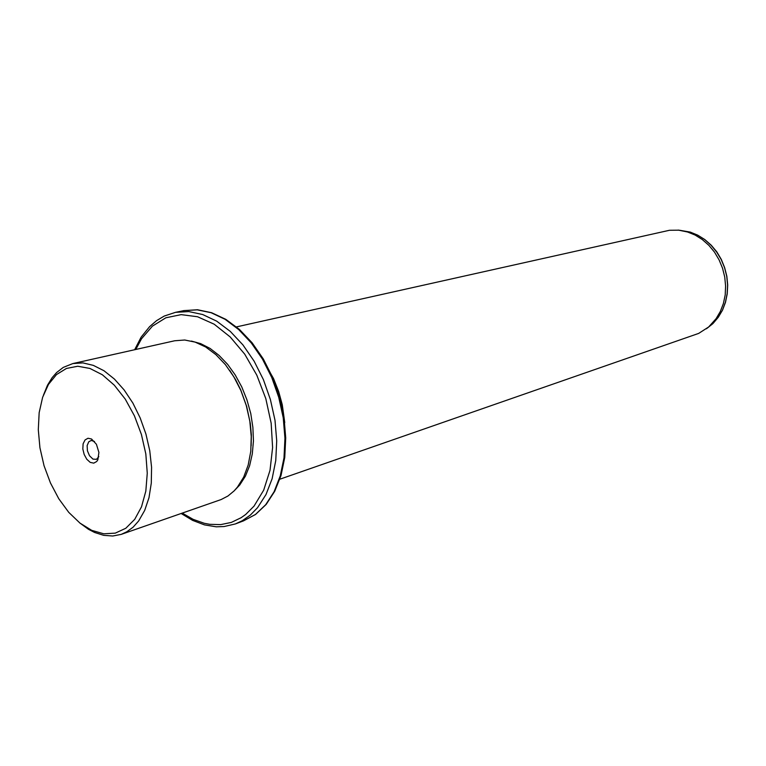 <?xml version="1.0" encoding="UTF-8"?>
<svg xmlns="http://www.w3.org/2000/svg" width="766" height="766" viewBox="0 0 766 766"><rect width="100%" height="100%" fill="white"/><g stroke="black" fill="none" stroke-linecap="round" stroke-linejoin="round"><path stroke-width="1.15" d="M98.824 456.603L96.497 459.274L92.973 459.083L89.517 455.76L87.458 450.82L87.171 445.62L88.76 441.762L91.278 440.431L94.524 441.484M48.469 384.446L42.618 397.372L39.19 412.73L38.3 429.764L39.947 447.698L44.055 465.709L50.422 483.001L58.771 498.8L68.748 512.387L79.913 523.092L91.767 530.369L103.774 533.797L115.331 533.117L125.844 528.253L134.759 519.348L141.557 506.766L145.818 491.111L147.273 473.187L145.799 453.951L141.451 434.475L134.471 415.861L125.251 399.134L114.326 385.202L102.318 374.804L89.9 368.408L77.73 366.282L66.422 368.427L56.521 374.612L48.469 384.446M91.547 438.995L87.966 438.248L84.978 439.962L83.159 443.792L82.862 448.972L84.136 454.477L86.74 459.246L90.168 462.348L93.739 463.143L96.755 461.486L97.857 459.811L98.929 452.447L96.459 444.309L91.547 438.995M43.336 395.313L47.463 385.231L52.117 377.715L56.569 372.602L63.329 367.364L72.894 363.553L82.881 362.931L93.375 365.334L104.004 370.754L114.393 379.046L124.14 389.942L132.863 403.069L140.226 417.939L145.933 434.016L149.763 450.657L151.563 467.241L151.285 483.116L148.958 497.689L144.697 510.453L138.684 520.937L133.083 527.2L126.754 531.843L121.239 534.342L112.669 536.018L103.697 535.367L94.553 532.437L88.483 529.268L79.587 522.843M121.239 534.342L221.183 499.566L227.971 495.995L234.118 490.882L237.45 487.099L243.645 477.122L248.136 465.077L250.731 451.365L251.296 436.496L249.812 421.013L246.307 405.501L240.926 390.574L233.86 376.786L225.405 364.654L215.888 354.62L205.671 347.036L195.139 342.124L184.683 340.037L174.667 340.774L72.894 363.553M251.191 445.841L251.305 434.782L250.29 423.426L246.69 406.334L240.754 389.904L235.631 379.716L229.714 370.38M234.032 490.968L239.806 484.935L245.379 476.165L249.601 465.699L252.32 453.836L253.441 440.919L252.904 427.342L250.731 413.525L246.958 399.89L241.73 386.887L235.2 374.9L227.579 364.29L219.114 355.395L210.076 348.444L200.73 343.628L191.376 341.052M264.806 363.247L273.558 378.643L278.642 391.378L282.281 404.697L284.713 422.679M279.81 479.219L698.678 333.392L708.665 326.958L716.124 318.694L720.337 311.494L723.382 303.489L725.163 294.91L725.613 286.005L724.722 277.005L722.52 268.196L719.054 259.818L714.439 252.119L708.799 245.311L702.307 239.586L695.155 235.105L687.552 231.974L678.676 230.154L669.474 230.24L236.483 326.938M182.289 513.124L193.147 519.319L204.244 523.264L209.788 524.346L220.742 524.653L231.284 522.46L241.127 517.739L245.714 514.465L254.053 506.115L263.724 490.163L270.063 470.305L272.629 447.574L271.212 423.196L265.85 398.579L256.84 375.129L244.727 354.198L230.221 336.935L214.183 324.248L197.523 316.712L181.149 314.596L165.887 317.823L152.482 326.086L141.509 338.811L135.745 349.478M181.197 513.498L192.678 520.392L204.484 524.873L216.338 526.769L224.122 526.539L235.392 523.915L242.324 520.708L250.377 515.049L257.606 507.619L265.984 494.568L272.141 478.721L275.789 460.605L276.746 440.881L274.956 420.275L270.446 399.593L263.399 379.639L254.082 361.179L242.889 344.911L230.26 331.429L216.692 321.193L202.703 314.51L188.8 311.532L175.481 312.289L164.24 316.042L156.523 320.638L149.533 326.651L141.49 336.676M175.481 312.289L183.945 310.565L197.532 309.761L211.646 312.691L225.788 319.326L239.442 329.476L252.091 342.833L263.274 358.928L272.543 377.198L279.542 396.941L284.004 417.413L285.747 437.826L284.722 457.417L280.998 475.447L274.745 491.274L266.223 504.373L255.633 514.417L243.492 520.918L255.346 514.551L265.716 504.67L274.113 491.676L280.289 475.906L283.956 457.896L284.952 438.276L283.181 417.796L278.709 397.238L271.7 377.408L262.422 359.072L251.267 342.909L238.666 329.524L225.118 319.365L211.148 312.739L197.264 309.799L183.639 310.623M706.376 328.796L712.629 323.827L718.259 317.258L722.405 310.182L725.402 302.321L727.145 293.895L727.595 285.144L726.733 276.315L724.559 267.66L721.16 259.435L716.622 251.88L711.078 245.197L704.701 239.576L697.673 235.172L690.195 232.088L678.255 230.106M141.174 337.174L134.624 349.736M243.492 520.918L235.392 523.915M679.71 230.269L690.243 232.098L697.749 235.172L704.797 239.576L711.193 245.197L716.737 251.87L721.275 259.425L724.674 267.631L726.838 276.267L727.7 285.086L727.25 293.828L725.488 302.254L722.482 310.125L718.317 317.22L713.127 323.348L707.382 328.011"/></g></svg>
